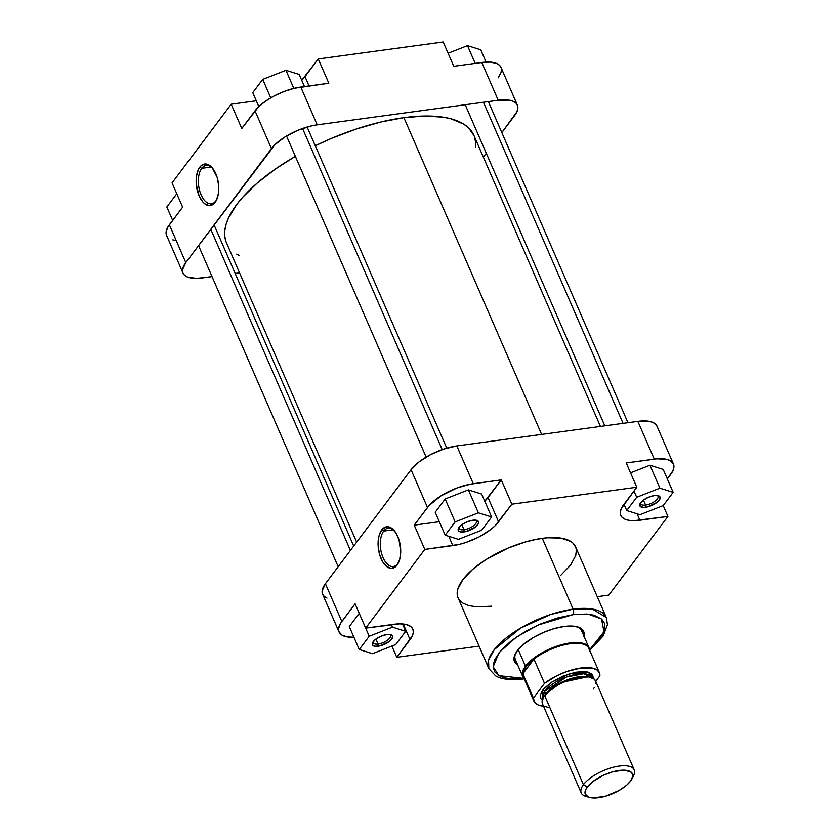 <?xml version="1.0" encoding="UTF-8"?>
<svg xmlns="http://www.w3.org/2000/svg" width="840" height="840" viewBox="0 0 840 840"><rect width="100%" height="100%" fill="white"/><g stroke="black" fill="none" stroke-linecap="round" stroke-linejoin="round"><path stroke-width="1.26" d="M201.737 168.336A19.341 10.217 -97.7 0 0 201.107 194.849A19.341 10.217 -97.7 0 0 215.87 200.855L215.114 202.388A20.948 11.067 82.3 0 1 199.112 195.878A20.948 11.067 82.3 0 1 199.794 167.171L201.737 168.336L211.281 167.044L201.737 168.336A19.341 10.217 82.3 0 1 206.199 165.428A19.341 10.217 82.3 0 1 212.572 168.2A19.341 10.217 -97.7 0 0 201.737 168.336L199.794 167.171L201.569 165.344L205.727 163.968L210.137 165.764L212.237 167.79L217.13 177.324L218.642 185.335L218.453 193.253L216.594 199.878L215.114 202.388L213.339 204.215L209.181 205.59L204.771 203.794L202.681 201.779L199.112 195.878L196.266 184.233L196.455 176.305L198.314 169.68L199.794 167.171A20.948 11.067 82.3 0 1 212.069 167.601A20.948 11.067 82.3 0 1 216.478 200.109A20.948 11.067 82.3 0 1 215.114 202.388L215.87 200.855A19.341 10.217 82.3 0 1 211.407 203.763A19.341 10.217 82.3 0 1 199.616 190.585A19.341 10.217 82.3 0 1 201.737 168.336M182.994 273.105L166.572 235.326A36.929 14.784 156.5 0 1 169.365 224.816L185.787 262.595L271.446 148.607L255.024 110.828L241.763 128.478L231.2 104.202L172.064 182.889L182.627 207.165L169.365 224.816L185.787 262.595A36.929 14.784 -23.5 0 0 182.994 273.105A36.929 14.784 -23.5 0 0 202.157 277.945L212.037 276.602L196.371 278.397L187.373 276.99L184.496 275.195L182.858 272.758L182.522 269.766L185.787 262.595L274.911 144.711L284.855 137.025L297.476 130.463L310.873 126.021L317.216 124.824L300.794 87.045L328.818 83.244L294.452 88.252L284.413 91.35L274.522 95.76L265.618 101.115L258.489 106.932L241.763 128.478L231.2 104.202L256.295 100.79L231.2 104.202L172.064 182.889L182.627 207.165L168.073 226.716L166.1 231.987L166.425 234.98M172.82 239.852L174.962 240.293M498.173 77.826L501.102 72.335L501.428 69.101M501.102 67.672L499.464 65.226L496.587 63.431L490.193 62.097L481.803 62.486L453.768 66.287L481.803 62.486L498.225 100.254L508.998 100.128L513.009 101.21L515.886 103.005L517.524 105.441L517.86 108.444L516.863 111.867L501.827 132.594L514.595 115.605A36.929 14.784 -23.5 0 0 517.388 105.095L500.966 67.326A36.929 14.784 156.5 0 0 481.803 62.486L498.225 100.254L317.216 124.824L498.225 100.254A36.929 14.784 -23.5 0 1 517.388 105.095M486.297 153.258L483.357 157.164L486.297 153.258M239.558 272.864L235.179 273.462L239.558 272.864M301.739 80.304A36.929 14.784 156.5 0 0 305.004 76.608L318.266 58.958L328.818 83.244L318.266 58.958L443.216 42L318.266 58.958L301.539 80.514M443.216 42L453.768 66.287L443.216 42M317.216 124.824L300.794 87.045A36.929 14.784 156.5 0 0 255.024 110.828L271.446 148.607A36.929 14.784 -23.5 0 1 317.216 124.824M305.004 76.608L309.046 85.932L305.004 76.608M216.804 199.395A19.341 10.217 82.3 0 1 215.87 200.855A19.341 10.217 -97.7 0 0 216.804 199.395M448.108 53.245L467.492 45.644L480.743 49.802L486.087 62.076L480.743 49.802L467.492 45.644L475.199 63.378L467.492 45.644L448.108 53.245M262.721 79.391L285.936 70.287L299.197 74.434L304.458 86.552L299.197 74.434L285.936 70.287L293.822 88.4L285.936 70.287L262.721 79.391L270.743 97.839L262.721 79.391L252.756 92.652L258.825 106.607L252.756 92.652L262.721 79.391M166.845 206.976L176.788 193.746L166.845 206.976L172.683 220.406L166.845 206.976M403.893 117.642L541.622 434.417L403.893 117.642L424.998 116.014L443.226 117.191L451.038 118.818L463.68 124.1L468.394 127.68L473.886 135.366A134.862 53.991 156.5 0 0 403.893 117.642A134.862 53.991 156.5 0 0 315.284 145.761L331.8 138.243L356.381 128.982L380.719 122.02L403.893 117.642M238.97 255.413L236.702 254.111M226.013 241.605L224.805 236.366L224.816 230.674L226.023 224.584L228.428 218.148L236.722 204.498L242.529 197.421L257.197 183.099L275.436 168.998L295.375 156.345A134.862 53.991 156.5 0 0 226.517 242.876L356.643 542.136M474.369 136.595L475.577 141.834L475.566 147.525M640.626 502.719A9.429 3.78 156.5 0 0 645.593 505.071L645.54 507.276A11.036 4.421 -23.5 0 1 640.07 503.612A11.036 4.421 -23.5 0 1 654.339 495.579L657.552 495.537L660.103 497.133L659.222 500.168L656.838 502.499L647.441 506.919L643.818 507.413L640.269 506.457L639.975 503.8L643.041 500.356L648.438 497.259L654.339 495.579A11.036 4.421 -23.5 0 1 658.276 495.695A11.036 4.421 -23.5 0 1 657.836 501.669A11.036 4.421 -23.5 0 1 645.54 507.276L645.593 505.071A9.429 3.78 -23.5 0 1 640.7 503.843A9.429 3.78 -23.5 0 1 640.626 502.719M373.159 641.697A9.429 3.78 156.5 0 0 378.137 644.049L378.084 646.244A11.036 4.421 -23.5 0 1 372.603 642.59A11.036 4.421 -23.5 0 1 386.873 634.547L391.293 634.83L392.637 636.101L391.766 639.135L389.372 641.466L379.974 645.887L374.861 646.286L372.803 645.425L372.508 642.779L375.575 639.324L380.971 636.237L386.873 634.547A11.036 4.421 -23.5 0 1 390.81 634.673A11.036 4.421 -23.5 0 1 390.369 640.637A11.036 4.421 -23.5 0 1 378.084 646.244L378.137 644.049A9.429 3.78 -23.5 0 1 373.244 642.81A9.429 3.78 -23.5 0 1 373.159 641.697M459.081 527.363A9.429 3.78 156.5 0 0 464.048 529.715L463.995 531.919A11.036 4.421 -23.5 0 1 458.514 528.255A11.036 4.421 -23.5 0 1 472.784 520.222L476.007 520.181L478.558 521.766L478.359 523.688L475.293 527.142L465.895 531.562L460.772 531.951L458.714 531.09L458.419 528.444L461.496 524.99L466.882 521.903L472.784 520.222A11.036 4.421 -23.5 0 1 476.721 520.338A11.036 4.421 -23.5 0 1 476.291 526.302A11.036 4.421 -23.5 0 1 463.995 531.919L464.048 529.715A9.429 3.78 -23.5 0 1 459.155 528.476A9.429 3.78 -23.5 0 1 459.081 527.363M517.671 664.871A37.727 15.11 -23.5 0 1 515.308 653.95A37.727 15.11 -23.5 0 1 564.081 626.472L554.222 628.582L543.911 632.236L534.051 637.109L523.047 644.784L517.314 650.769L514.322 656.387L514.322 661.154L517.671 664.871M397.824 563.598A19.341 10.217 -97.7 0 0 398.748 562.139A19.341 10.217 82.3 0 1 397.824 563.598A19.341 10.217 82.3 0 1 393.351 566.506A19.341 10.217 82.3 0 1 381.56 553.329A19.341 10.217 82.3 0 1 383.681 531.08L381.749 529.914A20.948 11.067 82.3 0 1 394.012 530.345A20.948 11.067 82.3 0 1 398.423 562.852A20.948 11.067 82.3 0 1 397.058 565.131L397.824 563.598L395.283 566.958L391.125 568.333L386.715 566.538L382.715 561.845L379.722 554.977L378.21 546.976L378.399 539.049L379.134 535.51L381.749 529.914L385.518 527.006L389.886 527.226L392.081 528.507L396.092 533.201L399.074 540.067L400.712 552.122L399.661 559.545L397.058 565.131A20.948 11.067 82.3 0 1 381.056 558.621A20.948 11.067 82.3 0 1 381.749 529.914L383.681 531.08A19.341 10.217 82.3 0 1 388.143 528.171A19.341 10.217 82.3 0 1 394.517 530.943A19.341 10.217 -97.7 0 0 383.681 531.08L393.225 529.788L383.681 531.08A19.341 10.217 -97.7 0 0 383.05 557.592A19.341 10.217 -97.7 0 0 397.824 563.598M572.964 614.649L588.304 614.166L601.514 618.965L604.002 631.743L589.523 649.94L596.988 642.758L601.682 636.521L604.349 630.672L604.884 627.952L604.349 623.091L601.692 619.122L593.953 615.174L586.603 614.029L572.964 614.649A4.011 2.121 -97.7 0 0 573.101 609.147A4.011 2.121 82.3 0 1 572.964 614.649L557.267 618.009L540.865 623.826L525.168 631.586L511.529 640.626L501.123 650.171L494.844 659.4L493.238 664.976L493.238 667.506L494.834 671.948L498.53 675.413L504.157 677.754L511.518 678.899L524.003 678.426L498.929 675.654L493.175 666.813L499.086 652.606L516.453 637.046L538.367 624.908L572.964 614.649M589.722 650.401L603.225 635.901L607.446 624.55L606.333 617.547L592.316 609.021L573.101 609.147A64.061 25.641 -23.5 0 1 606.333 617.547L575.537 546.714A64.061 25.641 156.5 0 0 542.304 538.325L573.101 609.147L542.304 538.325A64.061 25.641 156.5 0 0 480.68 563.136A64.061 25.641 156.5 0 0 458.052 597.807L488.849 668.63A64.061 25.641 -23.5 0 1 511.476 633.969A64.061 25.641 -23.5 0 1 573.101 609.147L550.736 614.46L520.548 628.121L494.33 649.582L488.544 660.198L488.849 668.63L495.579 675.822C499.401 678.226 507.633 680.894 524.223 678.888M461.874 524.706L464.048 529.715L461.874 524.706M375.953 639.041L378.137 644.049L375.953 639.041M643.419 500.062L645.593 505.071L643.419 500.062M522.721 676.473A36.12 14.459 -23.5 0 1 525.452 666.194A36.12 14.459 156.5 0 0 523.94 678.29A36.12 14.459 -23.5 0 1 522.721 676.473L515.351 659.516A36.12 14.459 -23.5 0 1 515.77 653.1M657.143 426.542L655.505 424.106L652.627 422.31L648.617 421.229L637.844 421.355L456.834 445.925L443.825 449.022L430.563 454.64L419.055 461.895L411.065 469.707L325.406 583.695A36.929 14.784 156.5 0 0 322.613 594.206L339.034 631.974A36.929 14.784 -23.5 0 0 353.913 637.224L347.424 636.941L341.828 635.05L338.898 631.627L338.572 628.635L340.536 623.375L355.1 603.824L365.652 628.11L393.687 624.299A36.929 14.784 -23.5 0 1 412.85 629.139A36.929 14.784 -23.5 0 1 410.046 639.65L396.784 657.3L391.892 646.054L396.784 657.3L479.062 646.139L396.784 657.3L412.325 635.912L413.312 632.478L412.986 629.486L411.348 627.05L408.471 625.254L404.46 624.173L399.462 623.857L365.652 628.11L424.788 549.423L414.225 525.137L439.331 521.724L414.225 525.137L429.082 505.544L440.895 495.905L456.876 487.998L470.148 484.207L501.291 479.892L484.565 501.449M481.635 494.025L468.384 489.867L445.169 498.981L435.204 512.243L445.169 535.174L458.43 539.332L481.646 530.219L491.61 516.968L478.359 512.809L455.133 521.913L445.169 535.174L458.43 539.332L481.646 530.219L491.61 516.968L481.635 494.025L491.61 516.968L478.359 512.809L468.384 489.867L481.635 494.025M484.775 501.239A36.929 14.784 156.5 0 0 488.03 497.543L498.582 521.829L488.03 497.543L501.291 479.892L511.854 504.179L498.582 521.829A36.929 14.784 -23.5 0 1 452.812 545.611L424.788 549.423L414.225 525.137L427.487 507.486L411.065 469.707L325.406 583.695L341.828 621.474L355.1 603.824L369.222 636.248L359.257 649.499L349.282 626.567L359.226 613.326L349.282 626.567L359.257 649.499L372.508 653.657L395.724 644.553L405.689 631.292L392.438 627.134L369.222 636.248L359.257 649.499L372.508 653.657L395.724 644.553L405.689 631.292L402.497 623.952L405.689 631.292L392.438 627.134L391.346 624.614L392.438 627.134L369.222 636.248L365.683 628.1L424.788 549.423L459.155 544.415L465.822 542.514L479.094 536.907L490.592 529.641L495.117 525.735L511.854 504.179L636.804 487.221L621.264 508.61L620.277 512.043L620.602 515.035L622.24 517.471L625.118 519.267L629.129 520.349L634.126 520.663L667.937 516.422L608.8 595.109L597.261 596.673L608.8 595.109L667.937 516.422L663.212 505.554L667.937 516.422L639.901 520.222L637.109 513.786L639.901 520.222A36.929 14.784 -23.5 0 1 620.739 515.382A36.929 14.784 -23.5 0 1 623.532 504.872L636.804 487.221L626.241 462.935L657.248 458.808L667.18 459.459L670.646 460.897L673.575 464.32L673.9 467.313L672.913 470.747L667.317 478.894L670.635 474.485A36.929 14.784 -23.5 0 0 673.428 463.974A36.929 14.784 -23.5 0 0 654.276 459.134L637.844 421.355L456.834 445.925L473.267 483.704L501.291 479.892L511.854 504.179L636.804 487.221L626.241 462.935L654.276 459.134L637.844 421.355A36.929 14.784 156.5 0 1 657.006 426.195L673.428 463.974M663.18 469.382L649.929 465.234L630.546 472.836L649.929 465.234L663.18 469.382L673.155 492.324L659.904 488.166L636.688 497.269L626.724 510.531L639.975 514.689L663.191 505.586L673.155 492.324L663.18 469.382M576.607 626.64A36.12 14.459 -23.5 0 1 581.595 630.714L588.966 647.672A36.12 14.459 -23.5 0 1 589.46 649.803A36.12 14.459 156.5 0 0 562.832 644.396A36.12 14.459 156.5 0 0 525.452 666.194L518.238 649.603L525.452 666.194A36.12 14.459 -23.5 0 1 560.364 645.078A36.12 14.459 -23.5 0 1 588.966 647.672M583.8 636.542L583.8 631.775L580.808 628.278L575.085 626.346L564.081 626.472A37.727 15.11 -23.5 0 1 577.553 626.881A37.727 15.11 -23.5 0 1 583.926 636.058M560.962 575.117L570.696 564.942L575.778 555.408L576.356 549.812L575.778 547.323L572.943 543.091L570.707 541.38L560.984 538.104L547.46 537.768L536.897 539.196L525.557 541.905L508.053 548.1L486.15 559.482L472.626 569.404L462.893 579.579L457.81 589.113L457.233 594.71L457.81 597.198L458.945 599.445L462.882 603.141L468.888 605.64L476.742 606.869L491.284 606.207M339.034 631.974A36.929 14.784 -23.5 0 1 341.828 621.474L325.406 583.695L322.14 590.867L322.476 593.859L324.114 596.295L326.991 598.091M411.065 469.707L427.487 507.486A36.929 14.784 -23.5 0 1 473.267 483.704L456.834 445.925A36.929 14.784 156.5 0 0 411.065 469.707M410.046 639.65L403.253 624.015L410.046 639.65M452.812 545.611L448.77 536.298L452.812 545.611M657.237 495.495A9.429 3.78 -23.5 0 1 658.004 496.314A9.429 3.78 -23.5 0 1 654.675 501.417A9.429 3.78 -23.5 0 1 645.593 505.071A9.429 3.78 156.5 0 0 655.599 500.714A9.429 3.78 156.5 0 0 657.237 495.495M389.77 634.473A9.429 3.78 -23.5 0 1 390.537 635.292A9.429 3.78 -23.5 0 1 387.209 640.395A9.429 3.78 -23.5 0 1 378.137 644.049A9.429 3.78 156.5 0 0 388.143 639.681A9.429 3.78 156.5 0 0 389.77 634.473M475.692 520.139A9.429 3.78 -23.5 0 1 476.459 520.957A9.429 3.78 -23.5 0 1 473.12 526.061A9.429 3.78 -23.5 0 1 464.048 529.715A9.429 3.78 156.5 0 0 474.054 525.357A9.429 3.78 156.5 0 0 475.692 520.139M639.975 514.689L663.191 505.586L673.155 492.324L659.904 488.166L649.929 465.234L659.904 488.166L636.688 497.269L633.958 491.001L636.688 497.269L626.724 510.531L623.994 504.263L626.724 510.531L639.975 514.689M468.384 489.867L478.359 512.809L455.133 521.913L445.169 498.981L468.384 489.867M445.169 498.981L455.133 521.913L445.169 535.174L435.204 512.243L445.169 498.981M483.441 102.26L623.059 423.36L483.441 102.26M210.798 229.32L350.417 550.421L210.798 229.32M302.579 128.489L442.197 449.589L302.579 128.489M591.98 677.733L583.706 673.743L566.475 676.998L544.614 691.362L545.79 694.061L544.898 695.363A26.89 10.763 -23.5 0 1 545.79 694.061A1.607 1.197 -143.1 0 1 545.853 694.218A1.607 1.197 36.9 0 0 545.79 694.061L561.005 682.574L587.664 676.767A26.89 10.763 -23.5 0 0 545.79 694.061L544.614 691.362A1.607 1.197 36.9 0 0 542.682 690.197L551.45 682.29L569.856 673.638L588.158 672.147L593.155 678.153L592.893 675.843L591.633 673.964L587.969 672.084L584.472 671.549L575.6 672.231L562.769 676.19L550.861 682.689L543.911 688.695L541.684 691.656L540.162 695.72L540.414 698.029L542.672 700.675M634.221 769.86L595.508 680.81A28.896 11.571 156.5 0 0 572.618 678.741A28.896 11.571 156.5 0 0 544.688 695.635L583.412 784.675A28.896 11.571 156.5 0 0 585.9 796.383L589.501 797.412A25.683 10.279 -23.5 0 1 587.286 787.017L583.412 784.675L544.688 695.635A28.896 11.571 156.5 0 0 542.504 703.857L581.217 792.908A28.896 11.571 -23.5 0 1 583.412 784.675A28.896 11.571 -23.5 0 1 611.341 767.781A28.896 11.571 -23.5 0 1 634.221 769.86A28.896 11.571 -23.5 0 1 632.52 777.409M631.88 778.985L633.581 775.646A28.896 11.571 156.5 0 0 617.222 766.385A28.896 11.571 156.5 0 0 583.412 784.675L587.286 787.017A25.683 10.279 -23.5 0 1 617.337 770.752A25.683 10.279 -23.5 0 1 631.88 778.985A25.683 10.279 -23.5 0 1 630.504 781.148L626.609 785.222L619.111 790.45L605.377 796.247L592.83 797.958L588.378 797.024L585.239 794.083L585.239 790.839L586.383 788.329L592.841 781.578L603.089 775.415L612.413 771.908L623.144 770.154L630.514 771.698L632.551 774.081L632.772 776.16L630.504 781.148A25.683 10.279 -23.5 0 1 589.501 797.412M525.315 679.371A35.721 14.301 -23.5 0 1 522.879 673.775A35.721 14.301 -23.5 0 1 526.039 666.729A35.721 14.301 -23.5 0 1 533.936 659.053L544.499 683.34A35.721 14.301 -23.5 0 1 577.574 668.556A35.721 14.301 -23.5 0 1 599.413 672.693A35.721 14.301 -23.5 0 1 599.875 675.822L595.739 681.335L599.875 675.822L599.728 673.627L597.324 670.131L592.316 668.073L580.881 668.01L566.748 671.549L557.141 675.591L544.499 683.34L533.432 698.05L544.499 683.34L533.936 659.053A35.721 14.301 -23.5 0 1 570.318 643.724A35.721 14.301 -23.5 0 1 589.323 651.536M542.273 700.403L542.682 690.197A1.607 1.197 -143.1 0 1 544.614 691.362A26.89 10.763 156.5 0 0 542.587 699.017L544.614 691.362A26.89 10.763 156.5 0 1 570.612 675.633A26.89 10.763 156.5 0 1 591.906 677.565M587.905 796.803A28.896 11.571 -23.5 0 1 581.217 792.908M599.413 672.693L588.861 648.407A35.721 14.301 156.5 0 0 567.01 644.27A35.721 14.301 156.5 0 0 533.936 659.053L526.039 666.729L522.879 673.775A35.721 14.301 156.5 0 0 523.341 676.904L533.904 701.179A35.721 14.301 -23.5 0 1 533.432 698.05L522.879 673.775L533.936 659.053L522.879 673.775L533.432 698.05L534.44 702.156L538.188 704.97L544.362 706.24M593.324 689.031L594.332 687.55M595.875 683.424L595.613 681.082L594.332 679.172L588.934 676.925L578.067 677.418L567.693 680.389L557.508 685.178L549.077 691.047L543.679 697.116L542.136 701.243L542.399 703.584M544.688 706.262L549.066 707.742M543.512 706.167A35.721 14.301 -23.5 0 1 533.904 701.179M600.442 426.437L473.865 135.324M627.963 422.699L488.344 101.598M604.821 425.838L465.203 104.738M353.703 546.042L214.084 224.941M338.173 566.706L198.555 245.606M446.754 448.119L307.135 127.019M426.143 457.096L286.524 135.996"/></g></svg>
